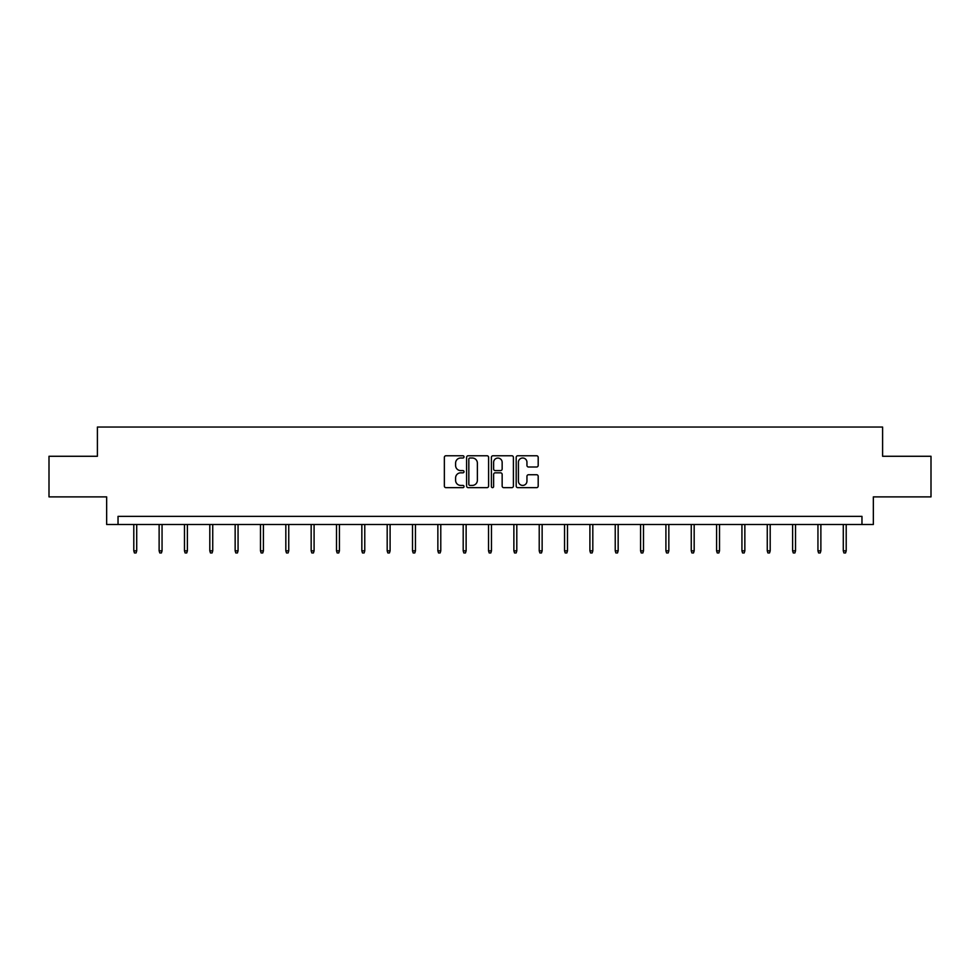 <?xml version="1.0" encoding="UTF-8"?>
<svg xmlns="http://www.w3.org/2000/svg" width="980" height="980" viewBox="0 0 980 980"><rect width="100%" height="100%" fill="white"/><g stroke="black" fill="none" stroke-linecap="round" stroke-linejoin="round"><path stroke-width="1.47" d="M464.018 456.888A1.115 1.115 0 0 0 462.891 455.761L445.961 455.761A1.593 1.593 0 0 0 444.357 457.366L444.357 486.055A1.593 1.593 0 0 0 445.961 487.648L462.891 487.648A1.115 1.115 0 0 0 464.018 486.533A1.115 1.115 0 0 0 462.891 485.419L460.698 485.419A5.096 5.096 0 0 1 455.602 480.323L455.602 477.934A5.096 5.096 0 0 1 460.698 472.826L462.891 472.826A1.115 1.115 0 0 0 464.018 471.711A1.115 1.115 0 0 0 462.891 470.596L460.698 470.596A5.096 5.096 0 0 1 455.602 465.488L455.602 463.099A5.096 5.096 0 0 1 460.698 458.003L462.891 458.003A1.115 1.115 0 0 0 464.018 456.888M536.599 467.007A1.593 1.593 0 0 0 538.192 465.414L538.192 457.366A1.593 1.593 0 0 0 536.599 455.761L517.783 455.761A1.593 1.593 0 0 0 516.191 457.366L516.191 486.055A1.593 1.593 0 0 0 517.783 487.648L536.599 487.648A1.593 1.593 0 0 0 538.192 486.055L538.192 476.329A1.593 1.593 0 0 0 536.599 474.737L528.538 474.737A1.593 1.593 0 0 0 526.946 476.329L526.946 481.156A4.263 4.263 0 0 1 522.683 485.419A4.263 4.263 0 0 1 518.42 481.156L518.42 462.266A4.263 4.263 0 0 1 522.683 458.003A4.263 4.263 0 0 1 526.946 462.266L526.946 465.414A1.593 1.593 0 0 0 528.538 467.007L536.599 467.007M861.971 524.496L873.339 524.496L873.339 496.885L931 496.885L931 456.276L882.6 456.276L882.6 427.047L97.4 427.047L97.4 456.276L49 456.276L49 496.885L106.661 496.885L106.661 524.496L861.971 524.496L861.971 516.374L118.029 516.374L118.029 524.496M488.604 457.366A1.593 1.593 0 0 0 487.011 455.761L468.195 455.761A1.593 1.593 0 0 0 466.603 457.366L466.603 486.055A1.593 1.593 0 0 0 468.195 487.648L487.011 487.648A1.593 1.593 0 0 0 488.604 486.055L488.604 457.366M492.989 455.761L511.805 455.761A1.593 1.593 0 0 1 513.398 457.366L513.398 486.055A1.593 1.593 0 0 1 511.805 487.648L503.757 487.648A1.593 1.593 0 0 1 502.152 486.055L502.152 474.418A1.593 1.593 0 0 0 500.56 472.826L495.219 472.826A1.593 1.593 0 0 0 493.626 474.418L493.626 486.533A1.115 1.115 0 0 1 492.511 487.648A1.115 1.115 0 0 1 491.397 486.533L491.397 457.366A1.593 1.593 0 0 1 492.989 455.761M469.947 458.003A1.115 1.115 0 0 0 468.832 459.118L468.832 484.304A1.115 1.115 0 0 0 469.947 485.419L472.262 485.419A5.096 5.096 0 0 0 477.37 480.323L477.37 463.099A5.096 5.096 0 0 0 472.262 458.003L469.947 458.003M502.152 462.34A4.263 4.263 0 0 0 497.889 458.077A4.263 4.263 0 0 0 493.626 462.34L493.626 469.004A1.593 1.593 0 0 0 495.219 470.596L500.56 470.596A1.593 1.593 0 0 0 502.152 469.004L502.152 462.34M136.71 550.846L136.061 552.953L134.444 552.953L133.794 550.846L136.71 550.846L136.71 524.496M133.794 550.846L133.794 524.496M162.055 550.846L161.406 552.953L159.777 552.953L159.128 550.846L162.055 550.846L162.055 524.496M159.128 550.846L159.128 524.496M187.388 550.846L186.739 552.953L185.122 552.953L184.473 550.846L187.388 550.846L187.388 524.496M184.473 550.846L184.473 524.496M212.734 550.846L212.084 552.953L210.455 552.953L209.806 550.846L212.734 550.846L212.734 524.496M209.806 550.846L209.806 524.496M238.067 550.846L237.417 552.953L235.8 552.953L235.151 550.846L238.067 550.846L238.067 524.496M235.151 550.846L235.151 524.496M263.412 550.846L262.763 552.953L261.133 552.953L260.484 550.846L263.412 550.846L263.412 524.496M260.484 550.846L260.484 524.496M288.745 550.846L288.096 552.953L286.479 552.953L285.829 550.846L288.745 550.846L288.745 524.496M285.829 550.846L285.829 524.496M314.09 550.846L313.441 552.953L311.812 552.953L311.162 550.846L314.09 550.846L314.09 524.496M311.162 550.846L311.162 524.496M339.423 550.846L338.774 552.953L337.157 552.953L336.507 550.846L339.423 550.846L339.423 524.496M336.507 550.846L336.507 524.496M364.768 550.846L364.119 552.953L362.49 552.953L361.841 550.846L364.768 550.846L364.768 524.496M361.841 550.846L361.841 524.496M390.101 550.846L389.452 552.953L387.835 552.953L387.186 550.846L390.101 550.846L390.101 524.496M387.186 550.846L387.186 524.496M415.447 550.846L414.797 552.953L413.168 552.953L412.519 550.846L415.447 550.846L415.447 524.496M412.519 550.846L412.519 524.496M440.78 550.846L440.13 552.953L438.513 552.953L437.864 550.846L440.78 550.846L440.78 524.496M437.864 550.846L437.864 524.496M466.125 550.846L465.476 552.953L463.846 552.953L463.197 550.846L466.125 550.846L466.125 524.496M463.197 550.846L463.197 524.496M491.458 550.846L490.809 552.953L489.192 552.953L488.542 550.846L491.458 550.846L491.458 524.496M488.542 550.846L488.542 524.496M516.803 550.846L516.154 552.953L514.524 552.953L513.875 550.846L516.803 550.846L516.803 524.496M513.875 550.846L513.875 524.496M542.136 550.846L541.487 552.953L539.87 552.953L539.221 550.846L542.136 550.846L542.136 524.496M539.221 550.846L539.221 524.496M567.481 550.846L566.832 552.953L565.203 552.953L564.554 550.846L567.481 550.846L567.481 524.496M564.554 550.846L564.554 524.496M592.814 550.846L592.165 552.953L590.548 552.953L589.899 550.846L592.814 550.846L592.814 524.496M589.899 550.846L589.899 524.496M618.16 550.846L617.51 552.953L615.881 552.953L615.232 550.846L618.16 550.846L618.16 524.496M615.232 550.846L615.232 524.496M643.492 550.846L642.843 552.953L641.226 552.953L640.577 550.846L643.492 550.846L643.492 524.496M640.577 550.846L640.577 524.496M668.838 550.846L668.189 552.953L666.559 552.953L665.91 550.846L668.838 550.846L668.838 524.496M665.91 550.846L665.91 524.496M694.171 550.846L693.522 552.953L691.905 552.953L691.255 550.846L694.171 550.846L694.171 524.496M691.255 550.846L691.255 524.496M719.516 550.846L718.867 552.953L717.238 552.953L716.588 550.846L719.516 550.846L719.516 524.496M716.588 550.846L716.588 524.496M744.849 550.846L744.2 552.953L742.583 552.953L741.933 550.846L744.849 550.846L744.849 524.496M741.933 550.846L741.933 524.496M770.194 550.846L769.545 552.953L767.916 552.953L767.267 550.846L770.194 550.846L770.194 524.496M767.267 550.846L767.267 524.496M795.527 550.846L794.878 552.953L793.261 552.953L792.612 550.846L795.527 550.846L795.527 524.496M792.612 550.846L792.612 524.496M820.873 550.846L820.223 552.953L818.594 552.953L817.945 550.846L820.873 550.846L820.873 524.496M817.945 550.846L817.945 524.496M846.206 550.846L845.556 552.953L843.939 552.953L843.29 550.846L846.206 550.846L846.206 524.496M843.29 550.846L843.29 524.496"/></g></svg>
